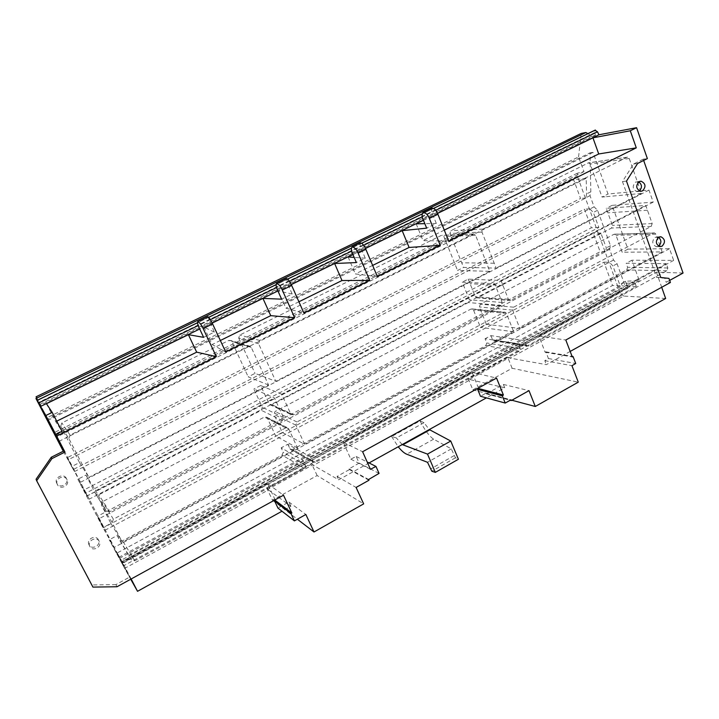<?xml version="1.0" encoding="UTF-8"?>
<svg xmlns="http://www.w3.org/2000/svg" width="719" height="719" viewBox="0 0 719 719"><rect width="100%" height="100%" fill="white"/><g stroke="black" fill="none" stroke-linecap="round" stroke-linejoin="round"><path stroke-width="0.54" stroke-dasharray="3.6 2.7" d="M89.048 544.822L88.931 544.58C86.181 539.115 95.825 534.298 98.395 539.834L98.467 539.96C101.37 545.397 91.69 550.403 89.048 544.822M89.848 546.458L89.731 546.215C86.963 540.724 96.661 535.88 99.249 541.434L99.312 541.569C102.233 547.024 92.508 552.075 89.848 546.458M56.81 483.339L56.666 483.042C53.898 477.407 63.748 472.778 66.391 478.441L66.472 478.611C69.419 484.211 59.524 489.082 56.81 483.339M57.43 484.651L57.286 484.354C54.509 478.683 64.413 474.019 67.065 479.717L67.146 479.888C70.111 485.514 60.162 490.421 57.43 484.651M638.751 181.907L635.677 182.006C632.001 186.059 632.441 189.268 637.007 191.631L639.371 190.984M658.613 237.306L655.216 237.288C651.666 241.108 651.989 244.244 656.186 246.68L658.559 246.186M665.65 298.493L623.67 296.075L509.996 358.107L509.501 357.577L469.956 379.147L470.442 379.686L313.412 465.373L312.972 464.762L268.034 489.271L268.457 489.909L124.63 568.387L130.723 579.217M623.67 296.075L620.084 292.75L122.086 563.597L124.63 568.387M424.021 422.7L396.358 437.952L391.639 436.514L420.049 420.885L424.021 422.7L429.27 429.558M470.442 379.686L504.684 387.739L486.395 397.886M369.045 462.955L338.64 479.807L313.412 465.373M268.457 489.909L290.898 506.275L281.992 511.218M570.176 351.429L546.341 364.65L509.996 358.107M478.477 388.017L472.122 372.37L343.34 442.374L350.818 459.144L356.166 456.457L359.114 463.081L349.101 468.869L349.425 469.579L337.067 476.418L338.64 479.807M504.684 387.739L503.363 384.431L486.314 393.868L486.035 393.167L480.454 396.25M275.143 499.813L267.522 483.59L283.502 495.22M267.522 483.59L121.673 562.869L130.831 579.154L129.654 577.078L115.939 584.61L117.026 586.749M683.05 273.049L656.411 272.186L538.891 336.07L545.137 352.247L545.865 351.852L548.444 358.547L544.804 360.677L546.341 364.65M656.411 272.186L661.705 287.276M538.891 336.07L565.799 340.006M669.659 280.401L666.198 282.297L670.405 282.495M64.18 450.759L129.654 577.078M121.673 562.869L109.234 539.789L120.891 560.407L114.159 547.42L102.925 527.629L77.841 479.258L87.359 495.724L80.411 482.305L63.29 451.208M620.084 292.75L577.384 176.236L577.294 173.234L583.972 171.625L578.57 156.931L46.726 417.865L56.495 437.089L573.672 179.795L580.548 198.489L67.182 457.706L73.284 469.489L584.475 209.184L591.333 227.824L83.916 489.99L87.044 496.011L593.346 233.298L600.122 251.731L97.532 516.242L103.464 527.683L603.951 262.156L612.525 285.479L116.712 553.226L122.086 563.597M36.741 398.11L46.726 417.865M578.57 156.931L581.177 133.437M583.972 171.625L55.174 434.159M577.294 173.234L54.204 432.631M577.384 176.236L55.66 435.489M131.146 578.984L122.554 562.393L116.685 552.048L122.113 563.193L116.712 553.226M290.898 506.275L288.912 502.015L277.947 508.072M589.993 152.859L593.013 152.365L608.013 194.013L648.969 190.095L653.203 202.138L612.103 205.346L627.921 249.16L669.533 248.675L673.649 260.395L631.902 260.197L639.263 280.59L625.431 281.246L627.939 288.139L625.952 288.121L617.064 263.729L613.514 260.026L609.595 249.277L610.494 245.709L597.57 210.281L594.092 206.838L590.002 195.64L590.838 191.775L589.993 152.859L47.733 419.186L48.281 420.094L47.382 420.534M593.013 152.365L48.281 420.094L36.858 398.047M56.495 437.089L47.733 419.186M59.021 441.34L586.183 178.249L586.578 193.932L585.841 198.004L68.341 459.684L67.182 457.706M590.838 191.775L586.578 193.932M73.284 469.489L68.341 459.684M74.506 471.574L589.787 208.78L593.337 212.447L598.837 227.483L85.768 493.189L83.916 489.99M594.092 206.838L589.868 208.995M590.002 195.64L585.76 197.788M87.044 496.011L85.768 493.189M88.931 499.283L600.868 233.019L606.315 247.911L605.506 251.686L98.97 518.759L97.532 516.242M610.494 245.709L606.315 247.911M597.57 210.281L593.337 212.447M103.464 527.683L98.97 518.759M104.956 530.298L609.37 262.228L603.951 262.156M613.514 260.026L609.37 262.228L612.912 265.949L620.173 285.803L118.968 557.225M609.595 249.277L605.434 251.47M625.952 288.121L121.547 562.204M617.064 263.729L612.912 265.949M627.939 288.139L122.113 563.193M119.561 558.268L622.169 285.892L621.288 283.484L634.994 282.873L121.7 561.728M625.431 281.246L621.288 283.484M639.263 280.59L121.718 561.755M634.994 282.873L636.297 286.495L123.767 565.709M636.297 286.495L622.169 285.892M620.173 285.803L612.525 285.479M600.868 233.019L593.346 233.298M605.506 251.686L600.122 251.731M589.787 208.78L584.475 209.184M598.837 227.483L591.333 227.824M586.183 178.249L573.672 179.795M585.841 198.004L580.548 198.489M207.899 316.666L214.316 332.115L203.621 337.346M286.575 278.586L288.067 284.787L292.166 293.999L281.596 299.167M360.417 242.842C359.913 244.559 360.246 246.653 361.414 249.133L365.261 258.211L356.372 262.561M432.155 208.115C431.391 209.93 431.571 212.051 432.694 214.478L436.307 223.429L426.655 228.157M214.316 332.115L203.935 327.1L212.195 323.083M292.166 293.999L278.208 290.961L291.276 284.607M365.261 258.211L354.179 257.402M352.975 254.58L365.477 248.495M436.307 223.429L424.83 223.663M423.455 220.284L437.547 213.435M437.494 213.318L423.41 220.176M365.423 248.388L352.921 254.463M291.213 284.49L277.92 290.952M212.132 322.966L199.702 329.014M435.741 210.299L422.278 216.832M363.661 245.269L351.681 251.084M289.46 281.282L276.554 287.546M210.379 319.658L198.201 325.563M433.755 208.276L422.17 213.885M361.801 243.13L351.384 248.172M287.717 279.008L276.042 284.661M208.78 317.241L197.455 322.723M587.863 133.644L592.132 136.053L595.476 135.379L594.649 132.655L595.017 130.175M595.476 135.379L39.797 405.525M592.132 136.053L39.329 404.626M343.34 442.374L362.61 451.721M472.122 372.37L496.55 378.077M116.685 552.048L115.831 552.507M117.179 535.547L119.498 540.05L122.59 540.805L282.127 455.082L283.196 452.215L281.165 447.82L303.31 460.555L305.494 465.301L304.353 468.366L134.786 560.793L131.496 560.011L117.179 535.547L109.234 539.789M287.789 444.279L290.332 449.294L292.579 449.474L485.792 345.65L486.772 342.972L485.064 338.748L518.462 343.844L520.259 348.4L519.226 351.249L315.416 462.335L313.053 462.164L310.329 456.754L287.789 444.279L281.165 447.82M524.582 340.518L666.288 263.639L667.816 267.971L666.881 270.757L528.869 345.983L527.476 346.109L526.344 344.976L524.582 340.518L490.897 335.629L485.064 338.748M490.897 335.629L492.56 339.754L493.647 340.833L494.978 340.716L626.725 269.922L627.615 267.288L626.159 263.271L666.288 263.639M631.902 260.197L626.159 263.271M310.329 456.754L518.462 343.844M128.98 555.131L303.31 460.555M673.649 260.395L120.891 560.407M669.533 248.675L114.159 547.42M486.332 324.26L519.846 328.457L512.647 310.141L513.654 307.193L653.589 233.082L654.515 232.911L655.908 234.16L662.172 251.929L622.151 252.216L616.057 235.374L614.709 234.205L613.828 234.367L480.337 304.155L479.384 306.941L486.332 324.26L480.481 327.361L473.488 310.024L472.302 308.9L471.008 309.035L275.053 411.493L274.011 414.468L282.333 432.47L275.674 436.002L267.306 417.982L266.686 417.209L264.439 417.047L102.466 501.727L101.352 504.873L110.906 523.396L102.925 527.629M662.172 251.929L519.846 328.457M627.921 249.16L622.151 252.216M110.906 523.396L122.311 542.198L112.182 522.542L113.377 519.172L285.704 427.913L288.085 428.075L288.741 428.901L297.531 447.991L122.311 542.198M297.531 447.991L275.674 436.002M282.333 432.47L304.586 444.198L295.86 425.127L296.965 421.945L503.848 312.388L505.205 312.244L506.446 313.43L513.69 331.765L304.586 444.198M513.69 331.765L480.481 327.361M281.713 394.237L260.637 385.537L269.077 403.781L269.742 404.599L271.935 404.734L468.384 302.528L469.336 299.733L462.263 282.163L494.726 283.762L502.132 302.501L501.116 305.467L293.676 414.755L291.357 414.62L290.647 413.749L281.713 394.237L494.726 283.762M468.222 279.107L475.259 296.659L476.481 297.801L477.731 297.657L611.536 228.04L612.435 225.389L606.225 208.357L645.752 205.436L652.178 223.573L651.225 226.386L510.948 300.29L509.636 300.443L508.351 299.23L501.008 280.509L468.222 279.107L462.263 282.163M612.103 205.346L606.225 208.357M85.974 475.079L95.69 493.908L98.88 494.78L261.285 410.279L262.336 407.287L253.852 389.015L274.514 397.975L283.502 417.514L282.387 420.705L109.558 511.757L106.151 510.85L95.753 490.691L85.974 475.079L77.841 479.258M260.637 385.537L253.852 389.015M95.753 490.691L274.514 397.975M653.203 202.138L87.359 495.724M501.008 280.509L645.752 205.436M648.969 190.095L80.411 482.305M489.819 271.333L275.79 381.295L258.579 343.7L259.712 340.464L472.895 234.115L474.046 233.945L475.583 235.266L489.819 271.333L457.545 270.47L463.566 267.414L496.155 268.079L481.955 232.084L482.988 229.082L626.869 157.308L627.624 157.137L629.251 158.477L641.42 193.438L496.155 268.079M641.42 193.438L602.019 197.06L608.013 194.013M79.512 462.56L88.859 477.326L68.844 438.5L60.72 426.151L79.512 462.56L71.334 466.721M68.844 438.5L70.067 435.067L248.091 346.261L250.338 346.351L251.237 347.367L268.555 385.007L88.859 477.326M268.555 385.007L248.199 376.846L255.02 373.386L275.79 381.295M258.579 343.7L238.699 338.056L239.76 335.036L441.322 235.419L442.41 235.257L443.875 236.497L457.545 270.47M238.699 338.056L255.02 373.386M60.72 426.151L61.861 422.952L228.831 340.438L230.943 340.527L231.788 341.48L248.199 376.846M466.748 267.477L463.557 267.405L449.923 233.504L450.903 230.682L588.654 162.8L590.227 164.058L602.019 197.051L605.416 196.745M643.658 160.445L643.217 159.169L647.361 158.584M348.095 256.953L355.357 273.948L377.367 276.599M372.649 265.419L355.357 273.948M416.175 223.834L423.015 240.595L448.71 241.126M444.279 230.107L423.015 240.595M278.208 290.961L285.91 308.181L303.939 313.107M298.906 301.773L285.91 308.181M203.935 327.1L212.132 344.554L225.712 352.004M220.338 340.509L212.132 344.554M46.456 403.719L55.731 421.658L61.987 431.346M56.729 421.163L55.731 421.658M420.049 420.885C424.776 430.187 429.297 436.28 433.611 439.174L451.298 448.872L455.451 457.796L458.416 459.243M402.2 444.567L396.358 437.952M391.639 436.514L398.209 446.778M451.298 448.872L427.508 462.308M454.138 455.621L430.42 469.076M455.451 457.796L431.84 471.215M643.217 159.169L633.502 164.049L622.456 181.548L656.609 277.381L664.76 278.253L666.198 282.297M664.76 278.253L668.949 278.379M656.609 277.381L660.761 277.498M622.456 181.548L626.492 181.098M633.502 164.049L637.6 163.492M131.496 560.011L119.498 540.05M305.494 465.301L283.196 452.215M312.495 461.49L289.811 448.665M520.259 348.4L486.772 342.972M115.939 584.61L91.996 584.942L92.931 587.099M91.996 584.942L36.076 479.24M545.137 352.247L572.279 356.912M545.865 351.852L572.054 356.327M548.444 358.547L575.721 363.49M544.804 360.677L571.947 365.719M512.108 368.263L507.704 357.235L468.267 378.724L472.841 389.842L512.108 368.263L578.265 382.157M507.704 357.235L509.501 357.577M472.841 389.842L511.856 400.24M468.267 378.724L469.956 379.147M503.363 384.431L528.995 390.642M486.314 393.868L510.229 400.258M486.035 393.167L511.011 399.818M350.818 459.144L370.411 469.282M356.166 456.457L367.184 462.011M359.114 463.081L379.057 473.39M349.101 468.869L368.631 479.483M349.425 469.579L368.973 480.238M337.067 476.418L356.094 487.446M317.142 475.547L311.731 464.034L266.929 488.453L272.438 500.109L317.142 475.547L363.661 503.866M311.731 464.034L312.972 464.762M272.438 500.109L297.369 519.235M266.929 488.453L268.034 489.271M288.912 502.015L305.854 514.48M209.948 322.768L199.217 327.981M288.067 284.787L277.462 289.937M361.414 249.133L352.499 253.465M432.694 214.478L423.006 219.187M433.818 208.312L422.152 213.965M361.855 243.175L351.375 248.244M287.771 279.053L276.042 284.733M208.825 317.295L197.464 322.795M594.649 132.655L38.26 402.559M433.611 439.174L406.702 454.201M494.205 263.235L461.67 262.794M481.955 232.084L449.923 233.504M482.988 229.082L450.903 230.682M626.869 157.308L587.935 162.961M629.251 158.477L590.227 164.058M248.091 346.261L228.831 340.438M70.067 435.067L61.861 422.952M251.237 347.367L231.788 341.48M259.712 340.464L239.76 335.036M472.895 234.115L441.322 235.419M475.583 235.266L443.875 236.497M502.949 285.479L470.064 283.717M508.351 299.23L475.259 296.659M510.948 300.29L477.731 297.657M651.225 226.386L611.536 228.04M652.178 223.573L612.435 225.389M647.486 210.236L607.879 212.815M109.558 511.757L98.88 494.78M106.133 510.814L95.672 493.872M282.387 420.705L261.285 410.279M283.502 417.514L262.336 407.287M502.132 302.501L469.336 299.733M501.116 305.467L468.384 302.528M293.676 414.755L271.935 404.734M290.647 413.749L269.077 403.781M112.182 522.542L101.352 504.873M285.704 427.913L264.439 417.047M113.377 519.172L102.466 501.727M288.741 428.901L267.306 417.982M295.86 425.127L274.011 414.468M296.965 421.945L275.053 411.493M503.848 312.388L471.008 309.035M506.446 313.43L473.488 310.024M512.647 310.141L479.384 306.941M653.589 233.082L613.828 234.367M513.654 307.193L480.337 304.155M655.908 234.16L616.057 235.374M134.786 560.793L122.59 540.805M304.353 468.366L282.127 455.082M315.416 462.335L292.579 449.474M519.226 351.249L485.792 345.65M528.869 345.983L494.978 340.716M526.344 344.976L492.56 339.754M666.881 270.757L626.725 269.922M667.816 267.971L627.615 267.288M88.931 544.58L89.731 546.215M56.666 483.042L57.286 484.354M637.546 181.61L639.901 181.359M657.364 236.884L659.862 236.812M423.365 212.375L422.889 212.608M594.99 130.193L37.154 400.366M656.186 246.68L659.808 246.626M637.007 191.631L640.575 191.299M627.624 157.137L588.654 162.8M250.338 346.351L230.943 340.527M474.046 233.945L442.41 235.257M476.481 297.801L509.636 300.443M95.69 493.908L106.151 510.85M269.742 404.599L291.357 414.62M266.686 417.209L288.085 428.075M472.302 308.9L505.205 312.244M614.709 234.196L654.515 232.911M290.332 449.294L313.053 462.164M493.647 340.833L527.476 346.109M66.472 478.611L67.146 479.888M98.467 539.96L99.312 541.569"/><path stroke-width="1.08" d="M642.507 190.903C646.201 186.796 645.734 183.57 641.114 181.224L639.236 181.619C635.551 185.691 635.991 188.917 640.575 191.299L642.507 190.903M639.371 190.984C642.328 187.641 642.121 184.612 638.751 181.907M662.019 246.231C665.578 242.348 665.237 239.202 660.986 236.785L658.829 237.18C655.27 241.027 655.593 244.181 659.808 246.626L662.019 246.231M658.559 246.186C661.606 243.166 661.624 240.209 658.613 237.306M486.395 397.886L369.045 462.955M281.992 511.218L137.536 591.306L131.146 578.984M130.723 579.217L137.536 591.306M661.705 287.276L665.65 298.493L570.176 351.429M36.66 480.741L36.076 479.24L51.247 457.257L64.18 450.759L64.953 452.062L51.939 458.605L36.66 480.741L92.931 587.099L117.026 586.749L283.502 495.22L291.86 513.015L290.952 513.519L294.413 520.889L305.854 514.48L314.005 531.988L363.661 503.866L356.094 487.446L368.973 480.238L368.631 479.483L379.057 473.39L375.983 466.451L370.411 469.282L362.61 451.721L496.55 378.077L503.399 395.019L502.32 395.863L505.223 403.053L480.454 396.25L477.659 389.365L478.701 388.566L478.477 388.017M643.658 160.445L683.05 273.049L669.659 280.401M437.547 213.435L592.932 137.832L630.293 130.777L636.576 127.694L647.361 158.584L637.6 163.492L626.492 181.098L660.761 277.498L668.949 278.379L670.405 282.495L565.799 340.006L572.279 356.912L573.034 356.489L575.721 363.49L571.947 365.719L578.265 382.157L535.296 406.487L528.995 390.642L511.308 400.546L511.011 399.818L505.223 403.053M64.953 452.062L56.657 436.065L216.347 356.66L196.682 352.166L56.729 421.163M212.195 323.083L262.938 298.394L281.596 299.167L277.462 289.937C276.213 287.429 275.862 285.281 276.42 283.502C278.702 283.987 280.662 286.162 282.288 290.027L294.664 317.717L225.712 352.004L212.608 323.954L203.144 328.565C201.383 324.646 199.54 322.337 197.626 321.636C197.383 323.298 197.914 325.419 199.217 327.981L203.621 337.346L188.387 334.659L46.456 403.719L52.199 412.391L45.863 415.492L56.657 436.065M45.863 415.492L35.95 398.488L63.29 451.208M36.076 396.798L36.858 398.047L585.895 132.53L581.177 133.437L36.076 396.798L36.741 398.11M294.413 520.889L277.947 508.072L274.64 501.044L275.503 500.577L275.143 499.813M212.608 323.954C210.829 320.063 209.265 317.627 207.899 316.666L197.887 321.51M291.276 284.607L334.632 263.505L356.372 262.561L352.499 253.465C351.294 250.994 351.106 248.828 351.942 246.95C354.557 247.237 356.624 249.286 358.125 253.106L369.719 280.401L303.939 313.107L291.671 285.461C290.027 281.614 288.328 279.323 286.575 278.586L276.761 283.331M365.477 248.495L402.164 230.646L426.655 228.157L423.006 219.187C421.846 216.77 421.81 214.568 422.889 212.608C425.801 212.716 427.958 214.657 429.351 218.432L440.244 245.332L377.367 276.599L365.854 249.34C364.335 245.547 362.52 243.373 360.417 242.842L352.355 246.743M630.293 130.777L636.279 147.853L448.71 241.126L437.907 214.262C436.505 210.514 434.582 208.465 432.155 208.115L423.365 212.375M354.179 257.402L348.095 256.953L352.975 254.58M424.83 223.663L416.175 223.834L423.455 220.284M595.017 130.175L597.489 131.802L598.945 134.768L636.576 127.694M598.945 134.768L437.494 213.318M423.41 220.176L365.423 248.388M352.921 254.463L291.213 284.49M277.92 290.952L212.132 322.966M199.702 329.014L40.399 406.514M203.144 328.565L216.347 356.66M597.489 131.802L435.741 210.299M422.278 216.832L363.661 245.269M351.681 251.084L289.46 281.282M276.554 287.546L210.379 319.658M198.201 325.563L38.574 403.026M595.188 130.094L433.755 208.276M422.17 213.885L361.801 243.13M351.384 248.172L287.717 279.008M276.042 284.661L208.78 317.241M197.455 322.723L37.154 400.357M585.895 132.53L587.863 133.644M36.858 398.047L35.95 398.488M402.164 230.646L409.093 247.453L372.649 265.419M440.244 245.332L409.093 247.453M592.932 137.832L598.729 153.965L444.279 230.107M636.279 147.853L598.729 153.965M334.632 263.505L341.983 280.536L298.906 301.773M369.719 280.401L341.983 280.536M262.938 298.394L270.739 315.659L220.338 340.509M294.664 317.717L270.739 315.659M188.387 334.659L196.682 352.166M52.199 412.391L61.987 431.346L55.705 434.465M398.209 446.778C401.517 450.822 404.348 453.294 406.702 454.201L427.508 462.308L431.84 471.215L435.337 472.383L458.416 459.243L450.75 441.044L429.27 429.558M435.337 472.383L427.508 454.111L402.2 444.567M450.75 441.044L427.508 454.111M51.247 457.257L51.939 458.605M572.054 356.327L573.034 356.489M511.856 400.24L535.296 406.487M510.229 400.258L511.308 400.546M477.659 389.365L502.32 395.863M478.701 388.566L503.399 395.019M275.503 500.577L291.86 513.015M367.184 462.011L375.983 466.451M297.369 519.235L314.005 531.988M274.64 501.044L290.952 513.519M291.671 285.461L282.288 290.027M365.854 249.34L358.125 253.106M437.907 214.262L429.351 218.432M595.422 130.049L433.818 208.312M422.152 213.965L361.855 243.175M351.375 248.244L287.771 279.053M276.042 284.733L208.825 317.295M197.464 322.795L37.19 400.42M429.764 429.872L402.784 444.845M639.901 181.359L641.114 181.224M659.862 236.812L660.986 236.785"/></g></svg>
